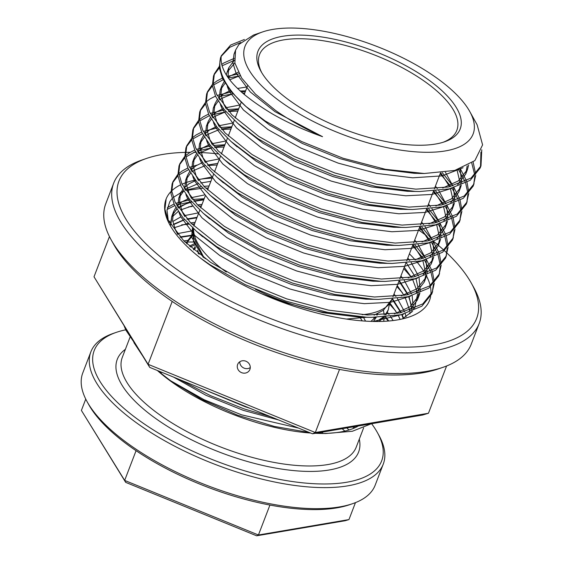 <?xml version="1.0" encoding="UTF-8"?>
<svg xmlns="http://www.w3.org/2000/svg" width="564" height="564" viewBox="0 0 564 564"><rect width="100%" height="100%" fill="white"/><g stroke="black" fill="none" stroke-linecap="round" stroke-linejoin="round"><path stroke-width="0.85" d="M342.165 428.732A153.951 59.488 -159 0 1 344.851 431.107M352.648 503.666L349.673 504.688A153.951 59.488 -159 0 1 131.772 447.731A153.951 59.488 -159 0 1 88.668 404.494L87.145 401.751A156.602 60.51 21 0 0 130.989 445.729A156.602 60.51 21 0 0 352.648 503.666A156.602 60.51 21 0 0 375.18 485.167L383.259 464.109A156.602 60.51 -159 0 1 287.654 484.398A156.602 60.51 -159 0 1 139.075 424.678A156.602 60.51 -159 0 1 90.86 351.865A156.602 60.51 -159 0 1 113.392 333.366L116.367 332.344A153.951 59.488 21 0 0 141.606 422.112A153.951 59.488 21 0 0 315.791 483.799A153.951 59.488 21 0 0 377.372 432.539A153.951 59.488 21 0 0 371.613 423.712M349.01 429.987A156.602 60.51 21 0 0 346.761 427.949M291.278 101.71A108.323 41.856 -159 0 1 260.949 71.29A108.323 41.856 -159 0 1 304.278 35.222A108.323 41.856 -159 0 1 426.842 78.622A108.323 41.856 -159 0 1 444.601 141.79A108.323 41.856 -159 0 1 291.278 101.71M443.078 142.283A105.672 40.834 21 0 0 456.84 130.319A105.672 40.834 21 0 0 424.304 81.188A105.672 40.834 21 0 0 324.046 40.89A105.672 40.834 21 0 0 259.532 54.581A105.672 40.834 21 0 0 261.752 72.678M377.372 432.539L378.895 435.281A156.602 60.51 -159 0 1 383.259 464.109M157.349 370.492L158.674 371.648A125.278 48.405 21 0 0 173.352 383.097A125.278 48.405 21 0 0 310.665 433.046M315.29 433.307A125.278 48.405 21 0 0 319.633 433.434L325.668 433.526L352.359 431.263L371.338 423.761M322.523 433.448A125.278 48.405 21 0 0 358.401 425.961M213.354 266.983L215.328 268.746L213.354 266.976M198.486 253.673L198.845 253.525M193.473 249.507L195.13 246.468M193.783 249.908L195.814 247.631M199.177 254.202L197.492 250.212M348.862 319.062L349.25 319.464M363.738 317.842L365.557 321.127M360.551 318.315L362.243 320.888M373.876 317.391L374.002 318.815M374.01 320.754L373.967 321.473M377.661 313.654L376.879 315.135M375.3 317.384L370.901 321.388M377.485 313.739L377.344 314.289M376.195 317.377L373.396 321.459M157.37 370.499L171.435 381.384L202.109 399.679L237.381 415.118L274.238 426.405L309.474 432.553M316.305 433.131L325.668 433.526M480.93 152.16L480.528 166.93M481.762 149.784L480.993 165.816L480.126 168.065L470.221 180.311L449.332 188.891L419.672 191.52L415.026 191.393L375.948 186.522L334.064 175.242L293.435 158.738L258.002 138.723L237.874 123.445L224.204 109.571L215.617 96.458L212.367 85.629L213.516 76.034L214.376 73.785L219.184 66.601M480.993 165.816L471.081 178.062L448.359 187.029L415.887 189.144L376.815 184.273L334.931 172.993L294.295 156.489L258.862 136.474L232.058 114.978L216.484 94.209L213.234 83.387L214.376 73.785M270.755 416.761L244.346 408.971L210.464 395.625L179.5 379.53M250.183 408.364L245.206 406.729L199.014 387.489M412.601 245.566L423.275 258.404M424.466 260.152L430.565 271.517M431.143 273.025L433.349 282.902M433.413 284.214L432.221 292.786M434.28 283.262L431.82 293.922L421.907 306.167L401.018 314.747L371.359 317.37L366.713 317.243L327.642 312.378L285.751 301.098L245.121 284.594L209.688 264.572L200.622 258.192M414.956 244.903L425.326 257.903M426.433 259.616L432.003 270.776M432.517 272.264L434.28 281.965M432.68 291.673L422.774 303.918L400.045 312.886L367.58 315.001L328.502 310.129L286.618 298.849L245.982 282.345L210.548 262.331L183.751 240.835L168.171 220.066L164.921 209.237L166.07 199.642M419.503 227.588L430.177 240.426M431.368 242.175L437.467 253.532M438.045 255.048L440.251 264.918M440.315 266.236L439.123 274.802M441.182 265.277L438.721 275.937L428.809 288.183L407.92 296.77L378.261 299.392L373.615 299.265L334.544 294.401L292.653 283.121L252.023 266.617L216.59 246.595L196.462 231.325L182.792 217.45L174.205 204.337L170.962 193.508L172.105 183.913L172.972 181.664L177.773 174.48M421.858 226.918L432.228 239.926M433.335 241.639L438.905 252.799M439.419 254.279L441.182 263.987M439.582 273.695L429.676 285.941L406.947 294.909L374.482 297.017L335.404 292.152L293.52 280.872L252.883 264.368L217.45 244.346L190.653 222.858L175.073 202.088L171.823 191.259L172.972 181.664M426.405 209.604L437.079 222.449M438.27 224.197L444.369 235.555M444.947 237.063L447.153 246.94M447.217 248.259L446.025 256.824M448.084 247.3L445.616 257.959L435.711 270.205L414.822 278.792L385.163 281.415L380.517 281.288L341.446 276.416L299.554 265.136L258.925 248.639L223.492 228.617L203.364 213.347L189.694 199.466L181.107 186.36L177.864 175.531L179.007 165.929L179.874 163.687L184.675 156.503M428.76 208.941L439.13 221.948M440.237 223.661L445.807 234.821M446.321 236.302L448.084 246.01M446.484 255.711L436.578 267.956L413.849 276.931L381.384 279.039L342.306 274.174L300.422 262.894L259.785 246.39L224.352 226.368L197.555 204.88L181.975 184.111L178.725 173.282L179.874 163.687M433.307 191.626L443.981 204.471M445.172 206.212L451.27 217.577M451.849 219.086L454.055 228.963M454.119 230.274L452.927 238.847M454.986 229.322L452.518 239.982L442.613 252.228L421.724 260.808L392.065 263.437L387.419 263.31L348.348 258.439L306.456 247.159L265.827 230.655L230.394 210.64L210.266 195.363L196.596 181.488L188.009 168.375L184.766 157.546L185.908 147.951L186.776 145.702L191.577 138.525M435.662 190.963L446.032 203.971L438.806 190.639M447.139 205.684L452.709 216.837M453.223 218.324L454.979 228.032M453.385 237.733L443.48 249.979L420.751 258.947L388.279 261.061L349.208 256.19L307.324 244.91L266.687 228.413L231.254 208.391L204.457 186.895L188.877 166.126L185.626 155.304L186.776 145.702M440.209 173.649L450.883 186.487M452.074 188.235L458.172 199.6M458.751 201.108L460.957 210.985M461.021 212.297L459.822 220.869M461.888 211.345L459.42 222.004L449.515 234.25L428.626 242.83L398.967 245.453L394.321 245.326L355.249 240.461L313.358 229.181L272.729 212.677L237.296 192.655L217.168 177.385L203.498 163.511L194.911 150.398L191.668 139.569L192.81 129.974L193.678 127.725L198.479 120.541M442.289 172.683L452.934 185.986L445.44 172.274M454.041 187.699L459.611 198.859M460.118 200.347L461.881 210.048M460.287 219.756L450.375 232.001L427.653 240.969L395.181 243.084L356.11 238.212L314.226 226.932L273.589 210.428L238.156 190.413L211.352 168.918L195.778 148.149L192.528 137.32L193.678 127.725M458.405 169.411L465.074 181.615M465.652 183.131L467.859 193.001M467.923 194.319L466.724 202.885M468.79 193.36L466.322 204.02L456.417 216.266L435.528 224.853L405.868 227.475L401.223 227.348L362.151 222.484L320.26 211.204L279.631 194.7L244.198 174.678L224.07 159.408L210.4 145.526L201.813 132.42L198.563 121.591L199.712 111.996L200.58 109.747L205.381 102.563M460.337 168.77L466.513 180.882M467.02 182.362L468.783 192.07M467.189 201.778L457.277 214.024L434.555 222.992L402.083 225.099L363.012 220.235L321.127 208.955L280.491 192.451L245.058 172.429L218.254 150.94L202.68 130.171L199.43 119.342L200.58 109.747M471.751 163.102L474.761 175.023M474.825 176.342L473.626 184.907M475.692 175.383L473.224 186.042L463.319 198.288L442.43 206.875L412.77 209.498L408.124 209.371L369.053 204.499L327.162 193.219L286.533 176.722L251.1 156.7L230.972 141.43L217.302 127.549L208.715 114.443L205.465 103.614L206.614 94.012L207.481 91.77L212.283 84.586M473.111 162.087L475.685 174.093M474.091 183.793L464.179 196.039L441.457 205.014L408.985 207.122L369.913 202.257L328.029 190.977L287.393 174.473L251.96 154.451L225.156 132.963L209.582 112.194L206.332 101.365L207.481 91.77M135.832 344.914L125.899 330.194L124.207 326.098M167.085 209.484L174.819 205.578M176.553 204.951L191.598 201.708M167.402 207.608L174.043 203.992M175.686 203.329L189.955 199.79M192.458 199.459L204.21 198.69M172.577 182.799L177.893 175.813M178.95 174.932L188.623 169.616M190.35 168.996L191.415 168.643M208.031 165.471L217.154 164.977M178.753 173.571L182.299 170.92L187.847 168.03M189.483 167.367L197.146 165.062M179.479 164.822L184.795 157.835M185.852 156.954L195.525 151.638M197.252 151.011L212.297 147.768M214.933 147.493L224.056 147M185.655 155.586L189.201 152.943L194.749 150.052M196.385 149.389L210.661 145.85M213.164 145.519L224.916 144.751M186.381 146.844L191.697 139.858M192.754 138.97L202.427 133.661M204.154 133.033L205.218 132.688M221.835 129.508L230.951 129.022M192.557 137.609L196.103 134.958L201.651 132.075M203.287 131.412L217.563 127.873M220.066 127.542L231.818 126.773M193.283 128.867L198.598 121.88M199.656 120.992L209.329 115.676M211.056 115.056L226.101 111.813M228.737 111.531L237.853 111.045M199.459 119.631L203.005 116.981L208.553 114.09M210.189 113.434L224.465 109.888M226.968 109.564L238.72 108.796M200.185 110.882L205.5 103.896M221.102 96.106L233.002 93.828M242.555 93.123L244.755 93.06M206.361 101.654L209.907 99.003L215.455 96.113M217.091 95.45L231.367 91.911M240.201 91.023L245.622 90.818M207.08 92.905L212.402 85.918M213.46 85.037L223.132 79.721M228.357 78.029L240.236 75.809M213.262 83.669L216.809 81.026L222.357 78.135M227.2 76.366L239.087 73.821M213.982 74.927L219.304 67.941M222.004 65.847L234.405 60.285M221.624 64.493L223.711 63.041L234.257 58.339M282.606 103.191A122.191 47.214 21 0 0 420.857 152.153A122.191 47.214 21 0 0 469.727 111.46A122.191 47.214 21 0 0 435.521 77.148A122.191 47.214 21 0 0 262.57 31.944A122.191 47.214 21 0 0 282.606 103.191M469.727 111.46L477.137 124.799L482.601 144.885L474.853 160.62L454.704 170.455L424.255 173.5L385.395 169.306L342.99 158.209L301.465 141.472L265.094 120.907L245.925 106.462A140.944 54.461 21 0 1 221.257 55.864C219.156 72.777 236.119 92.087 272.137 113.78C287.154 122.473 303.947 130.108 322.537 136.678C304.884 128.796 289.198 120.033 275.479 110.396L255.485 94.16L241.646 78.036L234.871 63.041L235.569 50.125L238.953 44.408L253.518 35.046L262.57 31.944M348.954 519.585L345.246 520.713L256.641 535.8L125.694 482.375L81.399 410.423L124.658 480.415L258.432 534.996L348.954 519.585L355.461 502.63M245.925 106.462L231.099 91.594L222.519 78.481L219.269 67.652L220.418 58.057L221.278 55.808L230.613 45.064L244.374 39.473M221.173 56.351L229.752 47.313L240.659 42.497M133.908 342.602L142.227 355.249M125.723 329.813A153.951 59.488 21 0 0 116.367 332.344M90.86 351.865L82.781 372.924A156.602 60.51 21 0 0 87.145 401.751M269.93 505.048L258.432 534.996L256.641 535.8M136.065 450.692L124.658 480.415L125.694 482.375M85.749 399.093L81.399 410.423M203.752 257.6L193.515 241.681L192.655 228.032M203.146 257.163L191.619 237.042L192.352 228.772L192.93 227.257M387.919 310.616L385.945 314.754M384.204 317.06L378.994 321.48M186.712 243.697L187.177 242.259L193.297 234.786M190.272 246.926L195.976 244.459M389.449 304.081L388.265 309.777L385.339 314.797M383.125 317.13L376.66 321.494M186.98 243.951L187.819 240.574L193.198 233.644M383.414 310.235L384.225 314.867M384.288 317.06L383.703 321.339M189.405 246.151L195.447 243.183M421.287 173.43L414.364 173.31L378.395 168.911L339.838 158.604L302.438 143.496L269.818 125.152L248.068 108.267M227.884 77.36L228.815 67.722L234.384 60.087M468.628 165.076L467.422 169.63L458.285 180.959L442.726 187.995M415.4 191.407L407.462 191.295L371.493 186.888L332.936 176.581L295.536 161.473L262.916 143.136L241.152 126.237M226.22 108.704L223.88 104.403L220.869 94.491L221.913 85.707L224.155 81.618M228.053 77.599L230.472 75.879L238.241 72.22M460.118 168.847L461.719 183.117M461.289 185.189L460.52 187.615L451.383 198.937L435.824 205.973M408.498 209.385L400.56 209.272L364.591 204.866L326.034 194.566L288.634 179.458L256.014 161.114L234.25 144.215M219.318 126.681L216.978 122.388L213.968 112.469L215.011 103.684L217.253 99.595M218.515 98.051L223.57 93.864L230.281 90.578M237.486 88.463L247.102 86.948M453.548 187.84L454.817 201.101M454.387 203.167L453.618 205.592L444.481 216.914L428.922 223.957M401.603 227.362L393.658 227.25L357.689 222.843L319.132 212.543L281.732 197.435L249.112 179.091L227.348 162.192M212.416 144.659L210.076 140.365L207.073 130.446L208.109 121.662L210.351 117.58M211.613 116.029L216.668 111.841L223.379 108.563M225.48 107.83L240.201 104.932M435.415 186.127L437.361 188.637M446.646 205.818L447.915 219.079M447.485 221.144L446.716 223.57L437.579 234.892L422.02 241.935M394.701 245.34L386.756 245.234L350.787 240.828L312.23 230.521L274.83 215.413L242.21 197.069L220.446 180.177M205.515 162.636L203.174 158.343L200.171 148.424L201.207 139.639L203.449 135.557M204.711 134.006L209.766 129.819L216.477 126.54M218.578 125.807L233.299 122.91M428.52 204.105L430.459 206.614M431.904 208.617L439.116 221.955M439.744 223.802L441.013 237.056M440.583 239.122L439.814 241.547L430.677 252.876L415.118 259.912M387.799 263.325L379.854 263.212L343.885 258.805L305.328 248.498L267.928 233.39L235.308 215.053L213.544 198.154M198.613 180.621L196.272 176.328L193.269 166.408L194.305 157.624L196.547 153.535M197.809 151.984L202.864 147.796L209.575 144.518M211.676 143.785L226.397 140.887M421.618 222.082L423.557 224.592M425.002 226.594L432.214 239.933M432.849 241.78L434.111 255.034M433.688 257.106L432.912 259.532L423.775 270.854L408.216 277.89M380.897 281.302L372.952 281.189L336.983 276.783L298.426 266.483L261.026 251.375L228.406 233.031L206.643 216.132M191.711 198.598L189.37 194.305L186.367 184.386L187.403 175.601L189.645 171.512M190.907 169.968L195.962 165.781L202.673 162.495M204.774 161.762L219.495 158.865M414.716 240.06L416.655 242.576M418.1 244.579L425.312 257.91M425.947 259.757L427.209 273.018M426.786 275.084L426.01 277.509L416.874 288.831L401.314 295.874M373.995 299.28L366.05 299.167L330.081 294.76L291.525 284.46L254.124 269.352L221.504 251.008L199.741 234.109M184.809 216.576L182.468 212.283L179.465 202.363L180.501 193.579L182.743 189.497M184.005 187.946L189.06 183.758L195.771 180.48M197.872 179.747L212.593 176.849M407.814 258.044L409.753 260.554M411.198 262.556L418.41 275.888M419.045 277.735L420.307 290.996M419.884 293.061L419.108 295.487L409.972 306.809L394.412 313.852M367.094 317.257L359.148 317.151L323.179 312.745L284.623 302.438L261.611 293.773M177.907 234.553L175.566 230.26L172.563 220.341L173.599 211.556L175.841 207.474M177.103 205.923L182.158 201.736L188.869 198.457M190.97 197.724L204.288 194.975M400.912 276.022L402.851 278.531M404.296 280.534L411.509 293.872M412.143 295.719L413.405 308.973M172.718 221.532L180.797 216.893M184.252 215.645L198.796 212.804M394.01 293.999L395.949 296.509M397.394 298.511L404.607 311.85M405.241 313.697L406.073 316.806M177.166 233.686L193.177 230.662M387.306 312.223L389.047 314.493M390.492 316.496L393.143 320.542M278.672 419.99L243.218 410.317L206.036 395.315L173.543 377.097M322.537 136.678L274.992 111.672L250.31 91.974L235.956 72.946L232.953 63.027L233.989 54.243L234.878 52.297M463.079 167.741L442.211 175.862L412.636 177.808L376.667 173.402L338.111 163.102L300.711 147.994L268.09 129.649L243.408 109.952L229.054 90.924L227.292 86.588M226.291 74.956L227.088 72.22L234.843 62.928M467.189 165.858L465.695 174.128L457.7 184.597M451.968 188.263L432.024 194.432L405.735 195.786L369.765 191.379L331.209 181.079L293.809 165.971L261.188 147.627L236.506 127.936L222.153 108.901L220.39 104.566M219.163 99.13L220.186 90.198L225.064 83.176M229.682 79.806L240.116 75.604M457.009 169.834L460.287 183.681M460.224 185.619L458.793 192.105L450.798 202.575M445.066 206.241L425.122 212.409L398.833 213.77L362.863 209.364L324.307 199.057L286.907 183.949L254.286 165.605L229.604 145.914L215.251 126.879L213.488 122.543M212.261 117.108L213.284 108.175L218.162 101.153M219.643 99.906L221.842 98.355L232.876 93.68M241.23 91.953L245.382 91.446M440.766 172.852L449.628 186.769M450.46 188.637L453.385 201.658M453.322 203.597L451.891 210.083L443.896 220.552M438.165 224.218L418.22 230.387L391.931 231.748L355.962 227.341L317.405 217.034L280.005 201.933L247.384 183.589L222.702 163.891L208.349 144.863L206.586 140.521M205.359 135.092L206.382 126.16L211.26 119.138M212.741 117.883L214.94 116.339L225.974 111.658M228.307 111.066L238.48 109.423M434.069 191.097L442.726 204.746M443.558 206.614L446.484 219.643M446.42 221.582L444.989 228.067L436.994 238.537M431.263 242.203L411.318 248.371L385.029 249.725L349.06 245.319L310.503 235.019L273.103 219.911L240.483 201.567L215.8 181.869L201.447 162.841L199.684 158.505M198.457 153.07L199.48 144.137L204.358 137.115M205.839 135.861L208.038 134.317L219.072 129.635M221.405 129.043L231.578 127.401M427.174 209.075L435.824 222.724M436.656 224.592L439.582 237.62M439.518 239.559L438.087 246.045L430.092 256.514M424.361 260.18L404.416 266.349L378.127 267.703L342.158 263.296L303.601 252.996L266.201 237.888L233.581 219.544L208.899 199.853L194.545 180.818L192.782 176.483M191.556 171.047L192.578 162.115L197.463 155.093M198.937 153.838L201.136 152.294L212.17 147.62M214.503 147.021L224.676 145.385M420.272 227.052L428.929 240.708M429.754 242.569L432.68 255.598M432.616 257.536L431.185 264.022L423.19 274.492M417.459 278.158L397.514 284.327L371.225 285.687L335.256 281.281L296.699 270.974L259.299 255.866L226.679 237.522L202.004 217.831L187.643 198.796L185.88 194.46M184.654 189.025L185.676 180.092L190.561 173.07M192.035 171.823L194.235 170.272L205.268 165.597M207.601 165.005L217.774 163.363M413.37 245.03L422.027 258.686M422.852 260.554L425.778 273.575M425.714 275.514L424.283 282L416.288 292.469M410.557 296.135L390.612 302.304L364.323 303.665L328.354 299.258L289.804 288.951L252.397 273.85L219.777 255.506L195.102 235.808L180.741 216.78L178.978 212.438M177.752 207.009L178.774 198.077L183.66 191.055M185.14 189.8L187.333 188.256L198.366 183.575M200.699 182.983L210.873 181.34M406.468 263.014L415.125 276.663M415.95 278.531L418.876 291.56M418.812 293.499L417.381 299.985L409.386 310.454M403.655 314.12L373.269 321.459M170.85 224.987L171.872 216.054L176.758 209.032M178.238 207.778L180.431 206.234L191.464 201.559M193.797 200.96L203.971 199.318M399.566 280.992L408.223 294.641M409.048 296.509L411.974 309.537M173.331 224.345L184.562 219.537M186.895 218.938L197.069 217.302M392.664 298.969L401.321 312.625M402.146 314.486L403.549 318.3M180.001 236.922L193.325 235.019M385.762 316.954L388.779 321.001M298.518 428.09L241.491 414.808L204.09 399.7L170.279 380.566M249.901 369.448A6.627 6.105 -151 0 0 246.348 361.411A6.627 6.105 -151 0 0 237.973 363.738A6.627 6.105 -151 0 0 237.641 364.443A6.627 6.105 -151 0 0 241.195 372.48A6.627 6.105 -151 0 0 249.57 370.153A6.627 6.105 -151 0 0 249.901 369.448M443.078 367.291L438.397 368.891A191.577 74.025 -159 0 1 260.582 346.712A191.577 74.025 -159 0 1 113.597 244.212L111.193 239.89A195.75 75.639 21 0 0 261.386 344.618A195.75 75.639 21 0 0 443.078 367.291A195.75 75.639 21 0 0 469.516 347.861A195.75 75.639 21 0 0 471.243 344.16L479.181 323.482A195.75 75.639 -159 0 1 477.454 327.19A195.75 75.639 -159 0 1 264.403 322.03A195.75 75.639 -159 0 1 113.681 183.18A195.75 75.639 -159 0 1 115.408 179.472A195.75 75.639 -159 0 1 141.846 160.049L146.52 158.442A191.577 74.025 21 0 0 120.647 177.456A191.577 74.025 21 0 0 261.675 315.043A191.577 74.025 21 0 0 474.973 322.016A191.577 74.025 21 0 0 471.321 283.121A191.577 74.025 21 0 0 447.252 253.335M113.681 183.18L105.743 203.858A195.75 75.639 21 0 0 111.193 239.89M430.621 296.551A141.127 54.532 -159 0 1 428.316 302.981A141.127 54.532 -159 0 1 409.252 316.982A141.127 54.532 -159 0 1 278.263 300.64A141.127 54.532 -159 0 1 169.99 225.142A141.127 54.532 -159 0 1 167.304 196.491A141.127 54.532 -159 0 1 170.836 191.711M171.773 190.773A141.127 54.532 -159 0 1 180.452 184.914M182.01 184.188A141.127 54.532 -159 0 1 195.447 180.064M198.824 179.451A141.127 54.532 -159 0 1 212.106 178.125M409.415 253.863A141.127 54.532 -159 0 1 415.16 259.905M416.775 261.767A141.127 54.532 -159 0 1 425.305 273.751M426.172 275.331A141.127 54.532 -159 0 1 430.17 285.581M430.459 286.928A141.127 54.532 -159 0 1 430.783 295.522M168.234 220.2L167 210.273L169.799 201.693L172.027 198.718M173.211 197.492L183.603 190.963M185.422 190.251L201.144 186.635M203.893 186.332L209.096 185.958M404.268 267.265L411.487 277.375M412.566 279.258L417.346 292.11M417.614 293.957L414.561 308.487M198.761 253.349L198.049 253.328M388.215 321.05L385.149 316.996M190.879 235.738L180.381 237.338M187.904 240.356L183.786 240.877M403.211 318.477L401.737 314.585M400.884 312.717L392.072 299.047M196.857 217.852L187.283 219.354M182.771 220.552L173.43 224.705M400.151 319.414L398.212 315.325M397.162 313.422L390.048 303.164M195.13 222.343L190.688 222.893M188.052 223.337L174.438 227.666M411.685 312.216L411.727 311.547M411.755 309.622L411.1 304.172L408.639 296.608M407.786 294.739L398.974 281.062M203.759 199.867L194.185 201.376M191.816 201.954L185.824 203.942L178.4 208.038M176.899 209.265L172.831 214.158M410.021 313.831L409.922 312.223M409.69 310.348L405.114 297.348M404.064 295.444L397.246 285.56M202.032 204.365L197.59 204.915M191.887 206.001L181.333 209.688M178.28 211.422L172.485 216.604M171.773 216.322L170.547 224.479M169.94 221.095L169.447 222.568M412.587 311.201L402.273 318.956M312.484 433.786L315.304 432.525L428.45 413.25L422.612 415.026L312.484 433.786L149.721 367.375L94.012 276.797L148.085 364.295L315.304 432.525L339.528 369.413M428.45 413.25L446.596 365.987M149.721 367.375L148.085 364.295L172.21 301.444M94.012 276.797L109.451 236.57M446.928 253.024A191.577 74.025 21 0 0 444.517 250.768M443.579 249.908A191.577 74.025 21 0 0 433.808 241.505M426.955 236.104A191.577 74.025 21 0 0 418.594 229.964M218.078 153.866A191.577 74.025 21 0 0 198.084 152.449M195.912 152.386A191.577 74.025 21 0 0 193.776 152.343M190.216 152.322A191.577 74.025 21 0 0 185.5 152.379M184.795 152.4A191.577 74.025 21 0 0 146.52 158.442M471.321 283.121L473.725 287.443A195.75 75.639 -159 0 1 479.181 323.482M194.996 241.998L184.95 242.019M395.575 310.813L389.47 304.045M194.672 223.957L191.852 224.035M188.877 224.183L181.629 224.874M402.477 292.836L396.859 286.568M201.411 205.987L198.754 206.057M192.225 206.48L188.531 206.889M411.431 277.382L403.761 268.591M208.313 188.002L205.656 188.08M202.68 188.228L187.713 190.279M183.808 191.295L180.6 192.345M239.763 361.778A6.627 6.105 -151 0 0 243.317 367.77A6.627 6.105 -151 0 0 250.275 367.594M125.384 349.327A129.262 49.942 21 0 0 157.06 419.482A129.262 49.942 21 0 0 293.59 470.58A129.262 49.942 21 0 0 359.303 439.123M129.995 337.314L122.289 357.386A125.278 48.405 21 0 0 160.86 415.633A125.278 48.405 21 0 0 279.723 463.404A125.278 48.405 21 0 0 356.215 447.174L363.632 427.85M354.615 427.9A125.278 48.405 21 0 0 354.065 426.701M193.889 225.981L194.665 223.548A105.672 40.834 21 0 0 193.946 226.023M193.607 228.758A105.672 40.834 21 0 0 226.298 272.045M160.12 371.62A97.487 37.668 21 0 0 162.291 374.559M255.471 289.353A105.672 40.834 21 0 0 339.965 314.564M362.236 314.712A105.672 40.834 21 0 0 391.98 299.294L383.4 310.249L374.108 315.142M194.665 223.548L199.818 210.139M200.678 207.89L205.233 196.025M207.58 189.913L213.622 174.184M214.482 171.935L220.524 156.2M221.384 153.951L227.419 138.222M228.286 135.973L234.321 120.245M235.188 117.996L241.223 102.267M244.198 94.526L247.547 85.806M205.261 258.686L203.188 256.169L193.727 237.522L193.374 228.547M159.443 372.247L158.681 371.034M377.133 315.128L377.704 313.633M322.347 433.441L322.89 432.01L318.921 433.293M366.797 317.25L346.388 319.055M392.946 296.77L398.988 281.034M399.848 278.785L405.89 263.057M406.75 260.808L412.792 245.079M413.652 242.83L419.686 227.095M420.554 224.853L426.588 209.117M427.456 206.868L433.49 191.14M434.358 188.891L440.505 172.873M353.684 428.309L352.937 426.892M387.616 311.462L388.265 309.777M187.177 242.259L187.819 240.574M418.298 173.416L424.255 173.508M251.008 110.918L244.776 105.468M411.396 191.393L419.672 191.52M244.113 128.902L237.874 123.445M404.494 209.378L412.77 209.498M237.211 146.88L230.972 141.43M397.592 227.355L405.868 227.475M230.309 164.857L224.07 159.408M390.69 245.333L398.967 245.453M223.407 182.835L217.168 177.385M383.788 263.31L392.065 263.437M216.506 200.819L210.266 195.363M376.886 281.295L385.163 281.415M209.604 218.797L203.364 213.347M369.984 299.272L378.261 299.392M202.702 236.774L196.462 231.325M363.082 317.25L371.359 317.37M233.989 54.243L235.569 50.125M227.088 72.22L228.815 67.722M465.695 174.128L467.422 169.63M220.186 90.198L221.913 85.707M458.793 192.105L460.52 187.615M213.284 108.175L215.011 103.684M451.891 210.083L453.618 205.592M206.382 126.16L208.109 121.662M444.989 228.067L446.716 223.57M199.48 144.137L201.207 139.639M438.087 246.045L439.814 241.547M192.578 162.115L194.305 157.624M431.185 264.022L432.912 259.532M185.676 180.092L187.403 175.601M424.283 282L426.01 277.509M178.774 198.077L180.501 193.579M417.381 299.985L419.108 295.487M171.872 216.054L173.599 211.556"/></g></svg>
